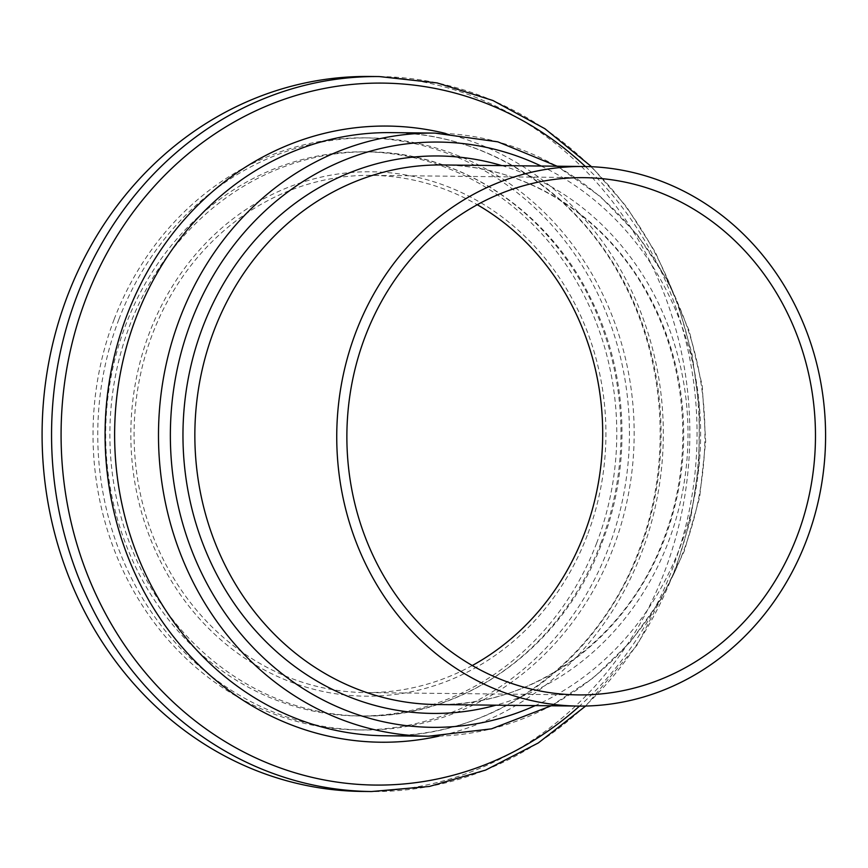 <?xml version="1.0" encoding="UTF-8"?>
<svg xmlns="http://www.w3.org/2000/svg" width="868" height="868" viewBox="0 0 868 868"><rect width="100%" height="100%" fill="white"/><g stroke="black" fill="none" stroke-linecap="round" stroke-linejoin="round"><path stroke-width="0.65" stroke-dasharray="4.34 3.25" d="M587.256 535.372A262.201 237.55 -89.4 0 1 276.046 675.781A262.201 237.55 -89.4 0 1 149.513 332.574A262.201 237.55 -89.4 0 1 460.724 192.175A262.201 237.55 -89.4 0 1 587.256 535.372M472.268 665.539A258.631 234.306 -89.4 0 1 365.58 692.588A258.631 234.306 -89.4 0 1 152.508 333.963A258.631 234.306 -89.4 0 1 371.2 175.358A258.631 234.306 -89.4 0 1 477.281 204.718M369.844 76.471A357.497 323.873 -89.4 0 1 664.378 572.196A357.497 323.873 -89.4 0 1 362.075 791.432M118.84 319.457A296.053 268.212 -89.4 0 1 369.182 137.914A296.053 268.212 -89.4 0 1 613.09 548.435A296.053 268.212 -89.4 0 1 362.748 729.988A296.053 268.212 -89.4 0 1 118.84 319.457M114.109 319.413A296.053 268.212 -89.4 0 1 364.451 137.86A296.053 268.212 -89.4 0 1 608.36 548.392A296.053 268.212 -89.4 0 1 358.017 729.934A296.053 268.212 -89.4 0 1 114.109 319.413M596.696 542.988A282.089 255.561 -89.4 0 1 358.169 715.97A282.089 255.561 -89.4 0 1 125.762 324.806A282.089 255.561 -89.4 0 1 364.3 151.824A282.089 255.561 -89.4 0 1 596.696 542.988M600.895 543.032A282.089 255.561 -89.4 0 1 362.357 716.013A282.089 255.561 -89.4 0 1 129.961 324.849A282.089 255.561 -89.4 0 1 368.488 151.867A282.089 255.561 -89.4 0 1 600.895 543.032M442.203 164.963A269.796 244.429 -89.4 0 1 664.487 539.082A269.796 244.429 -89.4 0 1 436.344 704.534C532.757 706.943 626.913 638.805 663.597 539.354C693.348 462.839 688.259 371.233 650.306 299.503C608.663 217.976 526.496 165.05 442.203 164.963M501.856 165.604A278.736 252.523 -89.4 0 1 668.154 542.5A278.736 252.523 -89.4 0 1 495.986 705.174M541.122 166.038A292.646 265.131 -89.4 0 1 679.774 547.882A292.646 265.131 -89.4 0 1 535.252 705.608M434.987 133.097A301.587 273.225 -89.4 0 1 683.452 551.288A301.587 273.225 -89.4 0 1 428.434 736.238M391.121 132.62A301.587 273.225 -89.4 0 1 639.586 550.811A301.587 273.225 -89.4 0 1 384.567 735.76C492.416 738.451 597.705 662.241 638.696 551.082C672.19 464.977 666.157 361.793 622.974 281.384C576.189 191.166 484.821 132.728 391.121 132.62M445.468 133.422A308.097 279.116 -89.4 0 1 641.376 553.296A308.097 279.116 -89.4 0 1 438.926 736.129M585.379 166.515A350.998 317.981 -89.4 0 1 672.049 569.831A350.998 317.981 -89.4 0 1 579.52 706.085M379.305 76.568A357.497 323.873 -89.4 0 1 673.839 572.305A357.497 323.873 -89.4 0 1 371.537 791.529M358.169 715.97L362.357 716.013C464.651 718.541 563.788 646.519 602.001 542.695C632.381 464.434 627.889 371.32 590.121 297.171C547.22 209.796 459.313 151.933 368.488 151.867L364.3 151.824M578.359 694.899L365.58 692.588M551.256 705.782L593.582 677.669L630.624 641.68L661.199 599.007L684.331 551.028L699.662 497.375L705.684 441.552L702.201 385.5L689.322 331.142L667.492 280.364L637.448 234.935L600.233 196.428L557.115 166.211M585.672 706.031L637.351 644.761L674.718 572.034L690.592 519.433L698.881 464.781L699.413 409.392L692.176 354.6L677.333 301.706L655.231 251.98L626.403 206.617L591.531 166.71M369.182 137.914L364.451 137.86M362.748 729.988L358.017 729.934M583.98 177.669L371.2 175.358"/><path stroke-width="1.3" d="M477.281 204.718A258.631 234.306 -89.4 0 1 584.273 533.994A258.631 234.306 -89.4 0 1 472.268 665.539M797.052 536.305A258.631 234.306 -89.4 0 1 578.359 694.899A258.631 234.306 -89.4 0 1 365.287 336.274A258.631 234.306 -89.4 0 1 583.98 177.669A258.631 234.306 -89.4 0 1 797.052 536.305M355.956 331.956A269.796 244.429 -89.4 0 1 584.099 166.504A269.796 244.429 -89.4 0 1 806.372 540.623A269.796 244.429 -89.4 0 1 578.24 706.075A269.796 244.429 -89.4 0 1 355.956 331.956M67.552 295.695A357.497 323.873 -89.4 0 1 369.844 76.471L379.305 76.568A357.497 323.873 -89.4 0 0 77.013 295.804A357.497 323.873 -89.4 0 0 371.537 791.529L362.075 791.432A357.497 323.873 -89.4 0 1 67.552 295.695M578.24 706.075L436.344 704.534A269.796 244.429 -89.4 0 1 214.071 330.404A269.796 244.429 -89.4 0 1 442.203 164.963L584.099 166.504M495.986 705.174A278.736 252.523 -89.4 0 1 243.452 616.161A278.736 252.523 -89.4 0 1 202.819 326.911A278.736 252.523 -89.4 0 1 501.856 165.604M535.252 705.608A292.646 265.131 -89.4 0 1 246.762 640.692A292.646 265.131 -89.4 0 1 191.21 321.529A292.646 265.131 -89.4 0 1 541.122 166.038M179.969 318.035A301.587 273.225 -89.4 0 1 434.987 133.097L391.121 132.62A301.587 273.225 -89.4 0 0 136.102 317.558A301.587 273.225 -89.4 0 0 384.567 735.76L428.434 736.238A301.587 273.225 -89.4 0 1 179.969 318.035M438.926 736.129A308.097 279.116 -89.4 0 1 167.947 629.441A308.097 279.116 -89.4 0 1 127.032 315.008A308.097 279.116 -89.4 0 1 445.468 133.422M579.52 706.085A350.998 317.981 -89.4 0 1 188.15 715.232A350.998 317.981 -89.4 0 1 86.084 298.353A350.998 317.981 -89.4 0 1 585.379 166.515M557.115 166.211L497.831 141.831L434.987 133.097M591.531 166.71L544.941 128.735L492.916 100.504L437.103 82.916L379.305 76.568M585.672 706.031L538.269 742.975L485.635 770.079L429.454 786.441L371.537 791.529M551.256 705.782L491.451 728.86L428.434 736.238"/></g></svg>
